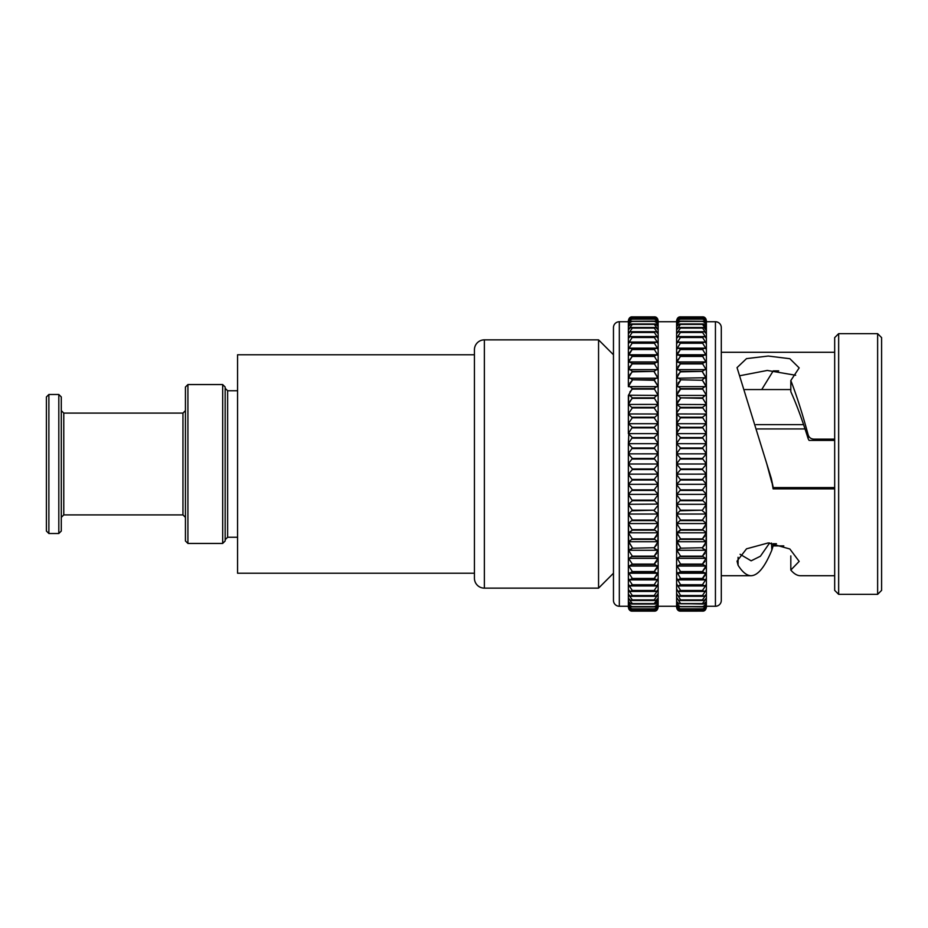 <?xml version="1.0" encoding="UTF-8"?>
<svg xmlns="http://www.w3.org/2000/svg" width="928" height="928" viewBox="0 0 928 928"><rect width="100%" height="100%" fill="white"/><g stroke="black" fill="none" stroke-linecap="round" stroke-linejoin="round"><path stroke-width="1.39" d="M227.638 537.242L227.638 390.758L225.156 388.275L225.156 540.966L222.674 543.448L222.674 384.552L225.156 387.034L225.156 539.725L227.638 537.242L237.568 537.242M187.92 543.448L187.92 384.552L185.438 387.034L185.438 540.966L187.92 543.448L222.674 543.448M58.812 394.481L58.812 533.519L48.882 533.519L48.882 394.481L58.812 394.481L61.294 396.964L61.294 531.036L61.294 517.383L63.777 514.901L182.955 514.901L185.438 517.383M46.4 430.488L46.4 531.036L48.882 533.519M658.149 484.3L658.149 474.312L654.182 479.451L658.149 484.3L628.36 484.312L632.328 480.031L628.36 474.312L632.328 469.545L654.182 469.545L658.149 474.127L628.36 474.162L628.36 453.838L632.328 458.455L628.36 463.907L628.36 443.688L632.328 447.969L628.36 453.688M706.394 532.579L706.394 523.589L702.426 529.644L706.394 532.579L706.394 474.312L702.426 479.451L706.394 484.3L676.605 484.312L680.584 480.031L676.605 474.312L680.584 469.545L702.426 469.545L706.394 474.127L676.605 474.162L676.605 443.688L680.584 447.969L676.605 453.688L680.584 458.455L676.605 463.907L680.584 468.965L702.426 468.965L706.394 464.093L706.394 474.127L706.394 453.873L702.426 458.455L680.584 458.455M658.149 604.894L658.149 484.474L654.182 489.856L658.149 494.369L628.36 494.369L628.36 484.474L632.328 489.856L628.36 494.369L632.328 500.691L628.384 504.298L658.149 504.101M706.394 494.369L706.394 484.474L702.426 489.856L706.394 494.369L676.605 494.369L676.605 484.254M628.36 494.531L628.384 504.298M702.426 500.134L706.394 504.275L706.394 494.531L702.426 500.134L680.584 500.134L676.605 494.531L680.584 489.856L676.605 484.474M706.37 504.298L676.628 504.298L680.584 500.134M705.906 505.783L706.324 514.042L702.426 510.771L706.324 514.042L676.686 514.042L680.584 510.214L676.628 504.298M628.43 514.042L632.328 510.214L628.36 504.449L628.43 514.042L658.08 514.042L654.182 510.771L658.149 513.741L654.182 520.074L632.328 520.074L628.36 514.147L628.36 523.427L632.328 520.074M706.243 523.566L706.394 514.147L702.426 520.074L706.243 523.566L676.756 523.566L680.584 520.074L676.686 514.042M654.182 520.074L658.149 523.427L658.149 514.147L657.65 515.608M657.998 523.566L628.511 523.566M706.15 532.8L676.86 532.8L680.584 529.644L676.756 523.566M658.149 532.579L658.149 523.589L654.182 529.644L658.149 532.579L654.182 538.878L656.653 536.024M657.906 532.8L628.616 532.8L632.328 530.155L630.205 532.011M654.182 530.155L632.328 530.155L628.36 523.589L628.616 532.8M706.394 605.984L706.394 606.9C705.86 609.696 704.538 611.1 702.426 611.123L702.577 611.146C704.607 611.216 705.883 609.916 706.394 607.26L706.394 605.81C705.86 608.652 704.538 610.172 702.426 610.357L702.879 610.438C704.781 610.508 705.953 609.325 706.394 606.889L706.394 604C705.86 606.877 704.538 608.49 702.426 608.838L703.18 609.012L706.394 605.787L706.394 532.73L702.426 538.878L706.022 541.72L676.988 541.72L676.605 532.73L680.584 538.878L676.86 532.8M654.634 610.438C656.525 610.508 657.708 609.325 658.149 606.889L658.149 604C657.604 606.877 656.282 608.49 654.182 608.838L654.936 609.012L658.149 605.787C657.604 608.652 656.282 610.172 654.182 610.357L632.328 610.357C630.228 610.172 628.906 608.652 628.36 605.81L628.36 532.73L632.328 538.878L654.182 538.878L657.778 541.72L658.149 532.73M657.778 541.72L628.732 541.72L632.328 538.878L628.36 532.73L628.732 541.72M706.022 541.72L706.394 532.22M655.528 549.306L654.182 548.204L657.627 550.258L658.149 549.782L658.149 541.523L654.182 547.729L656.676 544.898M657.627 550.258L628.882 550.258L632.328 548.204L630.982 549.306M628.36 540.954L632.328 547.729L628.36 541.523L628.882 550.258M703.772 549.306L702.426 548.204L705.872 550.258L706.394 549.782L706.394 541.523L702.426 547.729L704.92 544.898M705.872 550.258L677.127 550.258L680.584 548.204L679.238 549.306M676.605 540.954L680.584 547.729L676.605 541.523L677.127 550.258M658.149 557.751L658.149 549.921L654.182 556.15L657.465 558.389L658.149 557.879L654.182 564.108L632.328 564.108L628.36 557.879L628.36 565.233L629.242 566.057L632.328 564.108M657.465 558.389L629.045 558.389L632.328 556.15L628.36 549.921L632.328 556.15L654.182 556.15L656.699 553.355M628.36 549.306L628.36 557.751L629.045 558.389M705.709 558.389L677.301 558.389L680.584 556.15L676.605 549.921L680.584 556.15L702.426 556.15L705.709 558.389L706.394 557.751L706.394 549.921L702.426 556.15L704.955 553.355M676.605 549.306L676.605 557.751L677.301 558.389M706.394 557.879L702.426 564.108L705.524 566.057L706.394 565.233L706.394 557.751M654.182 564.108L657.279 566.057L658.149 565.233L658.149 557.879M657.279 566.057L629.242 566.057M705.524 566.057L677.486 566.057L680.584 564.108L676.605 557.218M676.605 557.879L676.605 565.233L677.486 566.057M658.149 572.205L658.149 565.361L654.182 571.555L657.07 573.237L658.149 572.321L654.182 578.457L632.328 578.457L628.36 572.321L628.36 578.631L629.671 579.872L632.328 578.457M657.07 573.237L629.439 573.237L632.328 571.555L628.36 565.361L628.36 572.205L629.439 573.237M705.315 573.237L677.695 573.237L680.584 571.555L702.426 571.555L705.315 573.237L706.394 572.205L706.394 565.361L702.426 571.555L705.976 567.136M680.584 571.555L676.605 565.361L676.605 572.205L677.695 573.237M654.182 578.457L656.838 579.872L658.149 578.631L658.149 572.321M656.838 579.872L629.671 579.872M702.426 578.457L705.094 579.872L706.394 578.631L706.394 572.321L702.426 578.457L680.584 578.457L676.605 571.578M705.094 579.872L677.916 579.872L680.584 578.457M676.605 572.321L676.605 578.631L677.916 579.872M706.394 578.736L702.426 584.768L704.851 585.951L706.394 584.466L706.394 578.631M658.149 584.466L658.149 578.736L654.182 584.768L656.606 585.951L658.149 583.747L658.149 584.559L654.182 590.475L632.328 590.475L628.36 584.559L628.36 589.686L630.158 591.438L632.328 590.475M656.606 585.951L629.903 585.951L632.328 584.768L628.36 578.736L628.36 584.466L629.903 585.951M704.851 585.951L678.148 585.951L680.584 584.768L676.605 577.947M676.605 578.736L676.605 584.466L678.148 585.951M706.394 584.559L702.426 590.475L704.596 591.438L706.394 589.686L706.394 584.466M654.182 590.475L656.351 591.438L658.149 589.686L658.149 584.559M656.351 591.438L630.158 591.438M704.596 591.438L678.403 591.438L680.584 590.475L676.605 583.747M676.605 584.559L676.605 589.686L678.403 591.438M658.149 594.268L658.149 589.779L654.182 595.521L656.084 596.286L658.149 593.479L658.149 594.349L654.182 599.906L632.328 599.906L628.36 594.349L628.36 598.189L630.704 600.497L632.328 599.906M656.084 596.286L630.425 596.286L632.328 595.521L628.36 589.779L628.36 594.268L630.425 596.286M702.426 595.521L704.34 596.286L706.394 594.268L706.394 589.779L702.426 595.521L680.584 595.521L676.605 588.932M704.34 596.286L678.67 596.286L680.584 595.521M676.605 589.779L676.605 594.268L678.67 596.286M654.182 599.906L655.806 600.497L658.149 598.189L658.149 594.349M655.806 600.497L630.704 600.497M702.426 599.906L704.062 600.497L706.394 598.189L706.394 594.349L702.426 599.906L680.584 599.906L676.605 593.479M704.062 600.497L678.948 600.497L680.584 599.906M676.605 594.349L676.605 598.189L678.948 600.497M658.149 601.425L658.149 598.258L654.182 603.606L655.528 604.024L658.149 600.578L658.149 601.472C657.604 604.372 656.282 606.077 654.182 606.587L632.328 606.587C630.228 606.077 628.906 604.372 628.36 601.472L628.36 603.966L631.284 606.877L632.328 606.587M655.528 604.024L630.982 604.024L632.328 603.606L628.36 598.258L628.36 601.425L630.982 604.024M702.426 603.606L703.772 604.024L706.394 601.425L706.394 598.258L702.426 603.606L680.584 603.606L676.605 597.365M703.772 604.024L680.584 603.606M676.605 598.258L676.605 601.425L679.238 604.024M654.182 606.587L655.238 606.877L658.149 603.966L658.149 601.472M655.238 606.877L631.284 606.877M702.426 606.587L703.482 606.877L706.394 603.966L706.394 601.472C705.86 604.372 704.538 606.077 702.426 606.587L680.584 606.587C678.472 606.077 677.15 604.372 676.605 601.472L676.605 600.578M703.482 606.877L680.584 606.587M676.605 601.472L676.605 603.966L679.528 606.877M654.936 609.012L632.328 608.838C630.228 608.49 628.906 606.877 628.36 604L628.36 605.787L631.574 609.012M703.18 609.012L680.584 608.838C678.472 608.49 677.15 606.877 676.605 604L676.605 603.096M676.605 605.984L676.605 604.894L679.83 609.012M628.36 605.984L628.36 607.26C628.871 609.905 630.147 611.204 632.188 611.146L654.321 611.146C656.363 611.216 657.639 609.916 658.149 607.26L658.149 606.9C657.604 609.696 656.282 611.1 654.182 611.123L632.328 611.146C630.228 611.1 628.906 609.696 628.36 606.9C628.801 609.325 629.973 610.508 631.875 610.438M702.879 610.438L680.584 610.357C678.472 610.172 677.15 608.652 676.605 605.81L676.605 604M676.605 605.81L676.605 607.26C677.115 609.905 678.391 611.204 680.433 611.146L680.584 611.146C678.472 611.1 677.15 609.696 676.605 606.9C677.046 609.325 678.229 610.508 680.131 610.438M658.149 607.26L658.149 606.344L658.149 607.26M706.394 606.344L706.394 607.26L706.394 606.344M702.426 530.155L680.584 530.155L678.449 532.011M778.696 370.875L773.244 370.875L761.726 389.563M740.08 554.283L751.146 560.825L760.392 556.243L769.637 542.95M834.678 439.13L813.856 439.13C810.979 438.967 809.088 437.564 808.184 434.919C802.395 413.517 796.607 395.398 790.818 380.538L799.17 367.894L789.856 358.707L768.256 356.05L746.518 358.614L737.041 367.627L771.33 478.512L773.244 487.583M795.656 375.26L767.282 370.446L739.732 375.747M809.1 440.417L813.856 440.417L809.1 440.417L808.184 438.793C802.395 420.222 796.595 404.515 790.818 391.662L790.818 380.538M877.633 594.349L881.6 590.37L881.6 337.63L877.633 333.651L838.657 333.651L838.657 594.349L877.633 594.349L877.633 333.651M838.657 594.349L834.678 590.37L834.678 337.63L838.657 333.651M834.678 352.28L721.3 352.28L721.3 327.607A5.87 5.87 0 0 0 715.43 321.738L706.394 321.738M834.678 575.72L800.4 575.72C797.21 575.708 794.008 573.817 790.818 570.047L799.17 561.394L789.856 548.993L768.256 542.926L746.518 548.819L737.041 561.138L738.073 565.233C742.435 572.182 746.796 575.673 751.146 575.72L721.3 575.72L721.3 600.393L721.3 327.607M834.678 488.209L773.094 488.209L773.117 488.87L834.678 488.87M773.117 488.87L771.33 478.512M766.83 464L771.852 482.676M721.3 600.393A5.87 5.87 0 0 1 715.43 606.262L706.394 606.262M702.426 458.455L706.394 463.907L706.394 443.7L702.426 447.969L706.394 453.688L706.394 395.421L676.605 395.421L676.605 320.74C677.15 318.014 678.472 316.715 680.584 316.854L678.136 317.631M706.394 395.421C705.86 394.968 704.538 395.78 702.426 397.845L706.394 404.411L706.394 386.628C705.86 385.967 704.538 386.64 702.426 388.623L706.394 395.27L706.394 320.74C705.86 318.014 704.538 316.715 702.426 316.854C704.526 316.9 705.848 318.304 706.394 321.1C705.86 318.466 704.538 317.283 702.426 317.585L680.131 317.562L702.426 317.643C704.526 317.828 705.848 319.348 706.394 322.19C705.86 319.65 704.538 318.594 702.426 319.058L679.83 318.988L702.426 319.162C704.526 319.51 705.848 321.123 706.394 324L706.394 323.106M706.394 330.635L704.062 327.503L702.426 327.874L706.394 333.651L706.394 324.034C705.86 321.575 704.538 320.659 702.426 321.274L679.528 321.123L702.426 321.413C704.526 321.923 705.848 323.628 706.394 326.528M676.605 604.894L676.605 474.162M676.605 443.746L676.605 395.78M676.605 321.738L658.149 321.738M658.149 494.369L658.149 395.78M658.149 395.27L658.149 386.628C657.604 385.967 656.282 386.64 654.182 388.623L658.149 395.421C657.604 394.968 656.282 395.78 654.182 397.845L658.149 404.411L658.149 320.74C657.604 318.014 656.282 316.715 654.182 316.854C656.282 316.9 657.604 318.304 658.149 321.1C657.604 318.466 656.282 317.283 654.182 317.585L631.875 317.562L654.182 317.643C656.282 317.828 657.604 319.348 658.149 322.19L658.149 321.111M676.605 606.262L658.149 606.262M628.36 532.22L628.36 494.369M628.848 432.239L628.36 443.526L632.328 437.575L628.36 433.631L628.36 395.78M658.149 395.421L628.616 395.2L628.36 404.411L632.328 397.845C630.228 395.78 628.906 394.968 628.36 395.421L632.328 388.623C630.228 386.64 628.906 385.967 628.36 386.628L628.36 321.111C628.906 318.304 630.228 316.9 632.328 316.877L629.892 317.631M628.36 329.811L628.36 333.651L632.328 328.094L630.704 327.503L628.36 329.811L628.36 324.034C628.906 321.575 630.228 320.659 632.328 321.274L655.238 321.123L632.328 321.413C630.228 321.923 628.906 323.628 628.36 326.528M628.36 321.738L619.324 321.738A5.87 5.87 0 0 0 613.466 327.607L613.466 600.393A5.87 5.87 0 0 0 619.324 606.262L619.324 321.738M628.36 606.262L619.324 606.262M613.466 354.763L598.56 339.857L484.358 339.857A9.93 9.93 0 0 0 474.428 349.798L474.428 578.202A9.93 9.93 0 0 0 484.358 588.143L484.358 339.857M613.466 573.237L598.56 588.143L598.56 339.857M598.56 588.143L484.358 588.143M474.428 354.763L237.568 354.763L237.568 573.237L474.428 573.237M628.36 484.3L628.36 474.312M706.394 484.312L705.918 475.252M658.149 513.984L658.149 494.531L654.182 500.134L632.328 500.134M654.182 500.134L658.126 504.298M676.605 504.275L676.605 494.531M657.662 505.783L654.182 510.214L632.328 510.214M676.605 513.984L676.605 504.449M706.394 504.275L702.426 510.214L680.584 510.214M676.605 523.427L676.605 514.147M676.605 532.579L676.605 523.589M676.988 541.72L680.584 538.878L702.426 538.878L704.897 536.024M628.36 606.889L628.36 605.81M632.188 611.146L628.778 609.035M680.433 611.146L677.034 609.035M654.228 578.422L657.732 574.154M703.088 577.947L705.976 574.154M632.328 571.555L654.182 571.555L657.732 567.136M654.228 564.073L656.699 561.394M702.473 564.073L704.955 561.394M632.328 529.644L654.182 529.644L656.63 526.779M680.584 529.644L702.426 529.644L704.874 526.779M705.895 515.608L706.394 513.741M657.662 495.761L658.149 494.253M705.906 495.761L706.394 494.253M705.918 485.541L706.394 484.474M677.104 432.239L676.605 386.628C677.15 385.967 678.472 386.64 680.584 388.623L678.113 391.976M658.149 414.259L654.182 417.786L658.149 423.551L658.149 404.573L654.182 407.926L658.149 413.853L657.43 411.997M677.104 412.392L680.584 407.392L676.756 404.434L706.394 404.573L702.426 407.392L680.584 407.392M702.426 407.392L705.674 411.997M654.182 398.356L632.328 398.356L629.88 401.221M676.605 404.411L680.584 398.356L678.124 401.221M702.426 398.356L680.584 397.845L702.426 397.845L704.851 395.78M654.182 389.122L632.328 389.122L629.857 391.976M632.328 388.623L654.182 388.623L656.084 387.046M658.149 387.046L658.149 378.218C657.604 377.371 656.282 377.893 654.182 379.796L658.149 386.477L654.182 380.271L632.328 379.796C630.228 377.893 628.906 377.371 628.36 378.218L628.36 386.477L632.328 380.271L629.834 383.102M676.605 387.046L680.584 380.271L678.078 383.102M706.394 387.046L702.426 380.271L706.394 386.477L705.872 377.742L676.605 378.218C677.15 377.371 678.472 377.893 680.584 379.796L702.426 380.271L680.584 379.796M632.281 371.896L629.81 374.645M658.149 378.694L654.182 371.85L658.149 378.079L658.149 370.249L657.465 369.611L629.045 369.611L628.36 370.249C628.906 369.205 630.228 369.588 632.328 371.397L628.36 378.079L628.36 370.249M680.526 371.896L678.055 374.645M706.394 378.694L702.426 371.85L706.394 378.079L706.394 370.249L705.709 369.611L677.301 369.611L676.605 370.249C677.15 369.205 678.472 369.588 680.584 371.397L676.605 378.079L676.605 370.249M632.281 363.927L629.81 366.606M680.526 363.927L678.055 366.606M632.281 356.48L628.778 360.864M680.526 356.48L677.034 360.864M631.678 350.053L628.778 353.846M679.922 350.053L677.034 353.846M654.182 316.877L632.328 316.877L654.321 316.854L657.72 318.954M676.605 324.904L676.605 324C677.15 321.123 678.472 319.51 680.584 319.162L680.584 319.058C678.472 318.594 677.15 319.65 676.605 322.213C677.15 319.348 678.472 317.828 680.584 317.643L680.584 317.585C678.472 317.283 677.15 318.455 676.605 321.111C677.15 318.304 678.472 316.9 680.584 316.877L702.577 316.854L705.964 318.954M632.328 316.854C630.228 316.715 628.906 318.014 628.36 320.74L628.36 322.016M628.36 322.213L628.36 324C628.906 321.123 630.228 319.51 632.328 319.162L632.328 319.058C630.228 318.594 628.906 319.65 628.36 322.213C628.906 319.348 630.228 317.828 632.328 317.643L632.328 317.585C630.228 317.283 628.906 318.455 628.36 321.111M632.328 319.058L654.936 318.988L632.328 319.058M658.149 324L658.149 322.213C657.604 319.65 656.282 318.594 654.182 319.058L654.182 319.162C656.282 319.51 657.604 321.123 658.149 324L658.149 324.904M676.605 324L676.605 322.213M658.149 326.528L658.149 324.034C657.604 321.575 656.282 320.659 654.182 321.274L654.182 321.413C656.282 321.923 657.604 323.628 658.149 326.528L658.149 327.422M680.584 321.274C678.472 320.659 677.15 321.575 676.605 324.034L676.605 326.528C677.15 323.628 678.472 321.923 680.584 321.413L680.584 321.274M628.36 329.742L632.328 324.394L630.982 323.976L628.36 326.575M654.182 324.22L658.149 329.742L658.149 326.575L655.528 323.965L632.328 324.22M680.584 324.22L679.226 323.976L676.605 326.575L676.605 329.742L680.584 324.22L703.772 323.965L679.226 323.976M706.394 327.422L703.772 323.965M702.426 324.22L706.394 329.742M654.182 327.874L658.149 333.651L658.149 329.811L655.818 327.503L632.328 327.874M680.584 327.874L678.948 327.503L676.605 329.811L676.605 333.651L680.584 327.874L702.426 327.874M632.328 332.212L630.425 331.714L628.36 333.732L628.36 338.221L632.328 332.212L656.084 331.714L630.425 331.714M654.182 332.212L658.149 338.221L658.149 333.732L656.084 331.714M680.584 332.212L678.67 331.714L676.605 333.732L676.605 338.221L680.584 332.212L704.34 331.714L678.67 331.714M702.426 332.212L706.394 338.221L706.394 333.732L704.34 331.714M632.328 337.235L630.158 336.562L628.36 338.314L628.36 343.441L632.328 337.235L654.182 337.235L656.351 336.562L630.158 336.562M654.182 337.235L658.149 343.441L658.149 338.314L656.351 336.562M680.584 337.235L678.403 336.562L676.605 338.314L676.605 343.441L680.584 337.235L702.426 337.235L704.596 336.562L678.403 336.562M702.426 337.235L706.394 343.441L706.394 338.314L704.596 336.562M632.328 342.896L629.903 342.049L628.36 343.534L628.36 349.264L632.328 342.896L654.182 342.896L656.606 342.049L629.903 342.049M654.182 342.896L658.149 349.264L658.149 343.534L656.606 342.049M680.584 342.896L678.148 342.049L676.605 343.534L676.605 349.264L680.584 342.896L702.426 342.896L704.851 342.049L678.148 342.049M702.426 342.896L706.394 349.264L706.394 343.534L704.851 342.049M632.328 349.183L629.671 348.128L628.36 349.369L628.36 355.679L632.328 349.183L654.182 349.183L656.838 348.128L629.671 348.128M654.182 349.183L658.149 355.679L658.149 349.369L656.838 348.128M680.584 349.183L677.916 348.128L676.605 349.369L676.605 355.679L680.584 349.183L702.426 349.183L705.094 348.128L677.916 348.128M702.426 349.183L706.394 355.679L706.394 349.369L705.094 348.128M632.328 356.05L629.439 354.763L628.36 355.795L628.36 362.639L632.328 356.05L654.182 356.05L657.07 354.763L629.439 354.763M654.182 356.05L658.149 362.639L658.149 355.795L657.07 354.763M680.584 356.05L677.695 354.763L676.605 355.795L676.605 362.639L680.584 356.05L702.426 356.05L705.315 354.763L677.695 354.763M702.426 356.05L706.394 362.639L706.394 355.795L705.315 354.763M632.328 363.463L629.242 361.943L628.36 362.767L628.36 370.121L632.328 363.463L654.182 363.463L657.279 361.943L629.242 361.943M654.182 363.463L658.149 370.121L658.149 362.767L657.279 361.943M680.584 363.463L677.486 361.943L676.605 362.767L676.605 370.121L680.584 363.463L702.426 363.463L705.524 361.943L677.486 361.943M702.426 363.463L706.394 370.121L706.394 362.767L705.524 361.943M658.149 370.121L658.149 370.249C657.604 369.205 656.282 369.588 654.182 371.397L632.328 371.397M706.394 370.249C705.86 369.205 704.538 369.588 702.426 371.397L680.584 371.397M658.149 378.218L628.36 378.218M676.605 386.477L676.605 378.218M706.394 378.218C705.86 377.371 704.538 377.893 702.426 379.796M658.149 386.628L628.36 386.628M706.394 386.628L676.605 386.628M676.605 395.27L680.584 389.122L702.426 389.122M680.584 397.845C678.472 395.78 677.15 394.968 676.605 395.421M628.36 404.411L628.36 413.853L632.328 407.926L628.511 404.434L658.149 404.411M706.394 414.259L702.426 417.229L706.394 423.551L706.394 404.411M628.36 413.853L628.36 423.551L632.328 417.786L628.43 413.958L658.149 414.016M676.605 423.551L680.584 417.786L676.686 413.958L706.394 414.016M632.328 427.309L628.384 423.702L658.126 423.702L654.182 427.309L632.328 427.309L628.36 433.469L628.36 423.551M654.182 427.309L658.149 433.469L658.149 423.551M680.584 427.309L676.628 423.702L706.394 423.725L702.426 427.309L680.584 427.309L676.605 433.469L680.584 437.575L676.605 443.526L676.605 433.631L706.394 433.631L702.426 437.575L680.584 437.575M702.426 427.309L706.394 433.469L706.394 423.551M654.182 437.575L658.149 443.526L658.149 433.631L654.182 437.575L632.328 437.575M702.426 437.575L706.394 443.526L706.394 433.631M658.149 443.526L654.182 447.969L632.328 447.969M654.182 447.969L658.149 453.688L654.182 458.455L632.328 458.455M654.182 458.455L658.149 463.907L658.149 453.838L628.36 453.85L658.149 453.838M744.998 389.563L790.818 389.563M756.042 424.63L803.532 424.63M757.271 428.933L804.982 428.933M628.36 474.127L628.36 463.907M628.36 378.079L628.36 378.694M628.36 370.121L628.36 370.782M628.36 362.639L628.36 363.347M628.36 355.679L628.36 356.422M628.36 349.264L628.36 350.053M628.36 343.441L628.36 344.253M628.36 338.221L628.36 339.068M628.36 333.651L628.36 334.521M628.36 324L628.36 324.904M628.36 603.096L628.36 604M628.36 600.578L628.36 601.472M628.36 597.365L628.36 598.258M628.36 593.479L628.36 594.349M628.36 588.932L628.36 589.779M628.36 583.747L628.36 584.559M628.36 577.947L628.36 578.736M628.36 571.578L628.36 572.321M628.36 564.653L628.36 565.361M628.36 557.218L628.36 557.879M658.149 474.312L658.149 464.093L654.182 468.965L632.328 468.965L628.36 464.093M658.149 549.306L658.149 549.921M658.149 564.653L658.149 565.361M658.149 577.947L658.149 578.736M658.149 588.932L658.149 589.779M658.149 597.365L658.149 598.258M658.149 603.096L658.149 604M658.149 320.74L658.149 321.656L658.149 320.74M658.149 329.742L658.149 330.635M658.149 333.651L658.149 334.521M658.149 362.639L658.149 363.347M658.149 443.688L628.36 443.688M676.605 378.694L676.605 378.079M676.605 370.782L676.605 370.121M676.605 363.347L676.605 362.639M676.605 356.422L676.605 355.679M676.605 350.053L676.605 349.264M676.605 344.253L676.605 343.441M676.605 339.068L676.605 338.221M676.605 334.521L676.605 333.651M676.605 330.635L676.605 329.742M676.605 327.422L676.605 326.528M676.605 565.361L676.605 564.653M706.394 549.306L706.394 549.921M706.394 564.653L706.394 565.361M706.394 571.578L706.394 572.321M706.394 588.932L706.394 589.779M706.394 593.479L706.394 594.349M706.394 600.578L706.394 601.472M706.394 604.894L706.394 605.81M706.394 321.656L706.394 320.74L706.394 321.656M706.394 322.016L706.394 321.1L706.394 322.016M706.394 344.253L706.394 343.441M706.394 356.422L706.394 355.679M706.394 363.347L706.394 362.639M706.394 370.782L706.394 370.121M706.394 443.7L676.605 443.688M706.394 453.85L676.605 453.85L706.394 453.838M776.446 543.738L773.094 543.738L773.117 545.896L783.8 545.896M773.117 545.896L771.852 550.06L771.528 543.066M751.146 575.72C758.048 575.453 764.95 566.892 771.852 550.06M813.856 439.13L813.856 440.417L834.678 440.417M790.818 555.907L790.818 570.047M738.073 557.287L738.073 565.233M773.094 488.209L773.128 487.583L834.678 487.583M706.394 464L676.605 464M658.149 464L628.36 464M48.882 394.481L46.4 396.964L46.4 464M63.777 514.901L63.777 413.099L182.955 413.099L182.955 514.901M715.43 606.262L715.43 321.738M654.182 469.545L654.182 468.965M632.328 469.545L632.328 468.965M702.426 469.545L702.426 468.965M680.584 469.545L680.584 468.965M654.182 479.451L632.328 479.451M654.182 480.031L632.328 480.031M702.426 479.451L680.584 479.451M702.426 480.031L680.584 480.031M654.182 489.856L632.328 489.856M654.182 490.425L632.328 490.425M702.426 489.856L680.584 489.856M702.426 490.425L680.584 490.425M654.182 500.691L632.328 500.691M702.426 500.691L680.584 500.691M632.328 510.771L654.182 510.214M680.584 510.771L702.426 510.214M654.182 520.608L632.328 520.608M702.426 520.074L680.584 520.074M702.426 520.608L680.584 520.608M654.182 539.377L632.328 539.377M702.426 539.377L680.584 539.377M632.328 548.204L654.182 547.729L632.328 548.204M680.584 548.204L702.426 547.729L680.584 548.204M654.182 556.603L632.328 556.603M702.426 556.603L680.584 556.603M654.182 564.537L632.328 564.537M702.426 564.108L680.584 564.108M702.426 564.537L680.584 564.537M654.182 571.95L632.328 571.95M702.426 571.95L680.584 571.95M654.182 578.817L632.328 578.817M702.426 578.817L680.584 578.817M654.182 584.768L632.328 584.768M654.182 585.104L632.328 585.104M702.426 584.768L680.584 584.768M702.426 585.104L680.584 585.104M654.182 590.765L632.328 590.765M702.426 590.475L680.584 590.475M702.426 590.765L680.584 590.765M654.182 595.521L632.328 595.521M654.182 595.788L632.328 595.788M702.426 595.788L680.584 595.788M654.182 600.126L632.328 600.126M702.426 600.126L680.584 600.126M654.182 603.606L632.328 603.606M654.182 603.78L632.328 603.78M702.426 603.78L680.584 603.78M654.182 606.726L632.328 606.726M702.426 606.726L680.584 606.726M654.182 608.838L632.328 608.838M654.182 608.942L632.328 608.942M702.426 608.838L680.584 608.838M702.426 608.942L680.584 608.942M654.182 610.357L632.328 610.357M654.182 610.415L632.328 610.415M702.426 610.357L680.584 610.357M702.426 610.415L680.584 610.415M632.328 611.146L654.182 611.123L632.328 611.146M680.584 611.146L702.426 611.123L680.584 611.146M680.584 316.877L702.426 316.877M654.182 317.643L632.328 317.643M702.426 317.643L680.584 317.643M654.182 319.162L632.328 319.162M702.426 319.162L680.584 319.162M654.182 321.413L632.328 321.413M702.426 321.413L680.584 321.413M654.182 324.394L632.328 324.394M702.426 324.394L680.584 324.394M654.182 328.094L632.328 328.094M702.426 328.094L680.584 328.094M654.182 332.479L632.328 332.479M702.426 332.479L680.584 332.479M654.182 337.525L632.328 337.525M702.426 337.525L680.584 337.525M654.182 343.232L632.328 343.232M702.426 343.232L680.584 343.232M654.182 349.543L632.328 349.543M702.426 349.543L680.584 349.543M654.182 356.445L632.328 356.445M702.426 356.445L680.584 356.445M654.182 363.892L632.328 363.892M702.426 363.892L680.584 363.892M632.328 371.85L654.182 371.397M680.584 371.85L702.426 371.397M654.182 379.796L632.328 379.796M702.426 388.623L680.584 388.623M654.182 397.845L632.328 397.845M654.182 407.392L632.328 407.392M654.182 407.926L632.328 407.926M702.426 407.926L680.584 407.926M654.182 417.229L632.328 417.229M654.182 417.786L632.328 417.786M702.426 417.229L680.584 417.229M702.426 417.786L680.584 417.786M654.182 427.866L632.328 427.866M702.426 427.866L680.584 427.866M654.182 438.144L632.328 438.144M702.426 438.144L680.584 438.144M654.182 448.549L632.328 448.549M702.426 447.969L680.584 447.969M702.426 448.549L680.584 448.549M654.182 459.035L632.328 459.035M702.426 459.035L680.584 459.035M808.184 438.793L808.184 434.919M182.955 413.099L185.438 410.617M63.777 413.099L61.294 410.617M58.812 533.519L61.294 531.036M658.149 433.631L628.36 433.631M704.062 327.503L678.948 327.503M655.818 327.503L630.704 327.503M655.528 323.976L630.982 323.976M702.577 316.854L680.433 316.854L702.577 316.854M654.321 316.854L632.188 316.854L654.321 316.854M227.638 390.758L237.568 390.758M187.92 384.552L222.674 384.552"/></g></svg>
